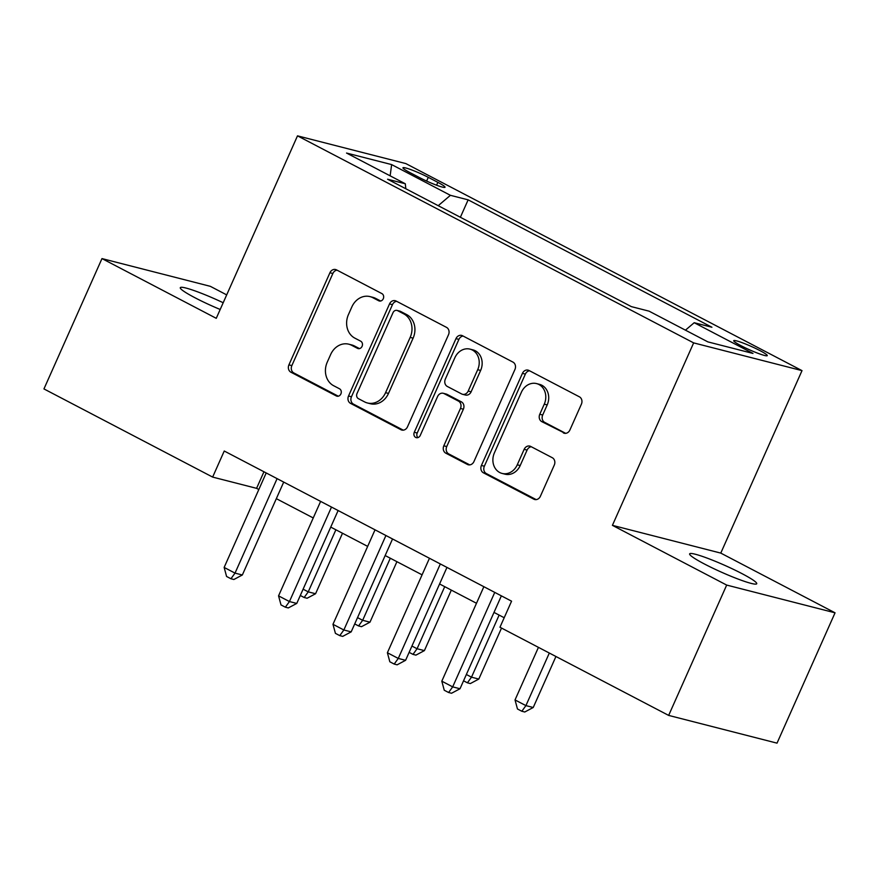 <?xml version="1.0" encoding="UTF-8"?>
<svg xmlns="http://www.w3.org/2000/svg" width="879" height="879" viewBox="0 0 879 879"><rect width="100%" height="100%" fill="white"/><g stroke="black" fill="none" stroke-linecap="round" stroke-linejoin="round"><path stroke-width="1.32" d="M383.277 298.739A3.945 3.351 -75.6 0 0 381.882 293.597L336.481 269.864A5.637 4.791 -75.6 0 0 335.591 269.534A5.637 4.791 -75.6 0 0 329.922 272.754L288.916 364.862A5.637 4.791 -75.6 0 0 290.916 372.213L336.316 395.946A3.945 3.351 -75.6 0 0 336.932 396.176A3.945 3.351 -75.6 0 0 340.898 393.924A3.945 3.351 -75.6 0 0 339.503 388.782L333.624 385.705A18.019 15.317 -75.6 0 1 327.241 362.181L330.658 354.512A18.019 15.317 -75.6 0 1 348.809 344.194A18.019 15.317 -75.6 0 1 351.622 345.282L357.5 348.348A3.945 3.351 -75.6 0 0 358.116 348.589A3.945 3.351 -75.6 0 0 362.082 346.326A3.945 3.351 -75.6 0 0 360.687 341.184L354.819 338.118A18.019 15.317 -75.6 0 1 348.436 314.594L351.853 306.914A18.019 15.317 -75.6 0 1 369.993 296.608A18.019 15.317 -75.6 0 1 372.817 297.684L378.695 300.761A3.945 3.351 -75.6 0 0 379.31 300.992A3.945 3.351 -75.6 0 0 383.277 298.739M741.931 573.602A36.72 3.791 24 0 0 708.089 558.462A36.72 3.791 24 0 0 689.641 553.869A36.72 3.791 24 0 0 704.442 563.999A36.72 3.791 24 0 0 738.283 579.14A36.72 3.791 24 0 0 756.731 583.733A36.72 3.791 24 0 0 741.931 573.602M223.189 302.739A36.72 3.791 24 0 0 180.294 287.675A36.72 3.791 24 0 0 195.094 297.816A36.72 3.791 24 0 0 220.189 309.474M759.863 350.556A18.36 1.901 24 0 0 742.942 342.986A18.36 1.901 24 0 0 733.723 340.689A18.36 1.901 24 0 0 741.118 345.755A18.36 1.901 24 0 0 758.039 353.325A18.36 1.901 24 0 0 767.268 355.621A18.36 1.901 24 0 0 759.863 350.556M563.34 432.897A5.637 4.791 -75.6 0 0 564.219 433.237A5.637 4.791 -75.6 0 0 569.889 430.018L581.393 404.175A5.637 4.791 -75.6 0 0 579.404 396.825L528.982 370.477A5.637 4.791 -75.6 0 0 528.103 370.136A5.637 4.791 -75.6 0 0 522.434 373.355L481.417 465.463A5.637 4.791 -75.6 0 0 483.417 472.814L533.839 499.173A5.637 4.791 -75.6 0 0 534.718 499.503A5.637 4.791 -75.6 0 0 540.387 496.283L554.286 465.068A5.637 4.791 -75.6 0 0 552.287 457.717L530.707 446.444A5.637 4.791 -75.6 0 0 529.828 446.103A5.637 4.791 -75.6 0 0 524.159 449.323L517.27 464.804A15.064 12.8 -75.6 0 1 502.096 473.429A15.064 12.8 -75.6 0 1 494.405 452.861L521.401 392.221A15.064 12.8 -75.6 0 1 536.575 383.596A15.064 12.8 -75.6 0 1 544.266 404.164L539.772 414.273A5.637 4.791 -75.6 0 0 541.761 421.623L565.153 433.369M612.41 525.345L726.68 585.073L668.655 715.407L777.025 743.151L835.05 612.817L720.78 553.1L802.011 370.63L693.652 342.887L612.41 525.345L720.78 553.1M226.683 294.883L210.345 286.334L101.975 258.591L216.256 318.319L297.498 135.849L693.652 342.887M101.975 258.591L43.95 388.925L212.641 477.088L256.58 488.339L258.833 489.515M668.655 715.407L499.964 627.243L511.567 601.181L224.244 451.015L212.641 477.088M448.51 334.723A5.637 4.791 -75.6 0 0 446.51 327.373L396.088 301.025A5.637 4.791 -75.6 0 0 395.209 300.684A5.637 4.791 -75.6 0 0 389.54 303.903L348.523 396.011A5.637 4.791 -75.6 0 0 350.523 403.362L400.945 429.721A5.637 4.791 -75.6 0 0 401.824 430.051A5.637 4.791 -75.6 0 0 407.493 426.831L448.51 334.723M462.53 335.745L512.951 362.104A5.637 4.791 -75.6 0 1 514.951 369.444L473.946 461.563A5.637 4.791 -75.6 0 1 468.276 464.782A5.637 4.791 -75.6 0 1 467.386 464.442L445.807 453.168A5.637 4.791 -75.6 0 1 443.818 445.818L460.453 408.46A5.637 4.791 -75.6 0 0 458.453 401.11L444.137 393.627A5.637 4.791 -75.6 0 0 443.258 393.287A5.637 4.791 -75.6 0 0 437.588 396.517L420.272 435.402A3.945 3.351 -75.6 0 1 416.305 437.654A3.945 3.351 -75.6 0 1 414.284 432.281L455.981 338.635A5.637 4.791 -75.6 0 1 461.651 335.404A5.637 4.791 -75.6 0 1 462.53 335.745M410.119 172.691L419.701 177.701A17.789 1.835 24 0 0 436.094 185.029A17.789 1.835 24 0 0 445.027 187.26A17.789 1.835 24 0 0 437.863 182.349L428.282 177.338A17.789 1.835 24 0 0 411.888 170.01A17.789 1.835 24 0 0 402.956 167.779A17.789 1.835 24 0 0 410.119 172.691M802.011 370.63L405.856 163.593L297.498 135.849M405.812 188.754L405.307 183.766L387.584 179.228L631.375 306.628L649.098 311.166L707.87 341.887L752.973 353.435L694.201 322.714L711.924 327.252L468.133 199.852L450.411 195.314L438.214 205.686M405.307 183.766L346.535 153.045L391.638 164.593L450.411 195.314M726.68 585.073L835.05 612.817M276.325 498.657L313.243 517.951M330.746 527.103L367.664 546.386M385.167 555.539L422.085 574.833M439.577 583.975L476.495 603.269M493.998 612.41L504.194 617.739M263.953 471.77L256.58 488.339M460.376 217.267L468.133 199.852M685.444 330.163L694.201 322.714M390.144 175.833L391.638 164.593M380.673 301.014L375.74 298.442A18.019 15.317 -75.6 0 0 372.927 297.355L369.993 296.608M348.809 344.194L351.732 344.942A18.019 15.317 -75.6 0 1 354.556 346.029L359.478 348.6M337.064 270.172A5.637 4.791 -75.6 0 0 332.855 273.501L291.85 365.609A5.637 4.791 -75.6 0 0 293.839 372.96L338.294 396.198M396.671 301.332A5.637 4.791 -75.6 0 0 392.463 304.65L351.457 396.77A5.637 4.791 -75.6 0 0 353.446 404.12L403.285 430.161M397.594 310.639A3.945 3.351 -75.6 0 0 396.978 310.408A3.945 3.351 -75.6 0 0 393.012 312.66L357.017 393.517A3.945 3.351 -75.6 0 0 358.412 398.659L364.609 401.901A18.019 15.317 -75.6 0 0 367.422 402.978A18.019 15.317 -75.6 0 0 385.573 392.671L410.174 337.404A18.019 15.317 -75.6 0 0 403.791 313.88L397.594 310.639L400.527 311.397A3.945 3.351 -75.6 0 0 399.912 311.155L396.978 310.408M367.422 402.978L370.356 403.725A18.019 15.317 -75.6 0 0 388.496 393.418L385.573 392.671M400.527 311.397L406.724 314.627A18.019 15.317 -75.6 0 1 413.108 338.151L388.496 393.418M469.727 464.881L448.74 453.916L445.807 453.168M443.258 393.287L446.18 394.045A5.637 4.791 -75.6 0 1 447.07 394.374L461.387 401.857A5.637 4.791 -75.6 0 1 463.376 409.207L446.741 446.565A5.637 4.791 -75.6 0 0 448.74 453.916M463.123 336.053A5.637 4.791 -75.6 0 0 458.915 339.382L417.217 433.028A3.945 3.351 -75.6 0 0 417.877 437.621M477.704 369.696A15.064 12.8 -75.6 0 0 470.012 349.128A15.064 12.8 -75.6 0 0 454.85 357.753L445.334 379.113A5.637 4.791 -75.6 0 0 447.323 386.463L461.64 393.946A5.637 4.791 -75.6 0 0 462.519 394.286A5.637 4.791 -75.6 0 0 468.199 391.056L477.704 369.696L480.637 370.444A15.064 12.8 -75.6 0 0 472.946 349.875L470.012 349.128M462.519 394.286L465.452 395.034A5.637 4.791 -75.6 0 0 471.122 391.814L468.199 391.056M480.637 370.444L471.122 391.814M536.575 383.596L539.497 384.354A15.064 12.8 -75.6 0 1 547.199 404.911L542.695 415.02A5.637 4.791 -75.6 0 0 544.694 422.37L565.68 433.347M502.096 473.429L505.029 474.177A15.064 12.8 -75.6 0 0 520.192 465.551L517.27 464.804M531.301 446.752A5.637 4.791 -75.6 0 0 527.092 450.081L520.192 465.551M529.565 370.784A5.637 4.791 -75.6 0 0 525.356 374.102L484.351 466.222A5.637 4.791 -75.6 0 0 486.34 473.572L536.179 499.613M303.112 589.183L308.243 591.864L315.572 593.743L342.502 533.245M315.572 593.743L307.09 598.247L304.156 597.5L308.243 591.864L335.888 529.784M304.156 597.5L300.299 595.479M277.094 478.637L235.023 573.119L224.145 567.427L266.205 472.946M283.708 482.099L242.34 574.987L235.023 573.119L230.935 578.745L226.584 576.47L224.145 567.427M242.34 574.987L233.869 579.503L230.935 578.745M357.522 617.618L362.664 620.299L369.982 622.178L396.923 561.681M369.982 622.178L361.5 626.683L358.577 625.936L362.664 620.299L390.298 558.22M358.577 625.936L354.72 623.925M411.943 646.054L417.075 648.746L424.403 650.614L451.334 590.117M424.403 650.614L415.921 655.13L412.987 654.372L417.075 648.746L444.719 586.667M412.987 654.372L409.131 652.361M466.353 674.501L471.496 677.182L478.813 679.06L501.524 628.056M478.813 679.06L470.342 683.565L467.408 682.818L471.496 677.182L499.129 615.102M467.408 682.818L463.552 680.796M331.504 507.073L289.444 601.555L278.555 595.863L320.626 501.382M338.118 510.534L296.761 603.433L289.444 601.555L285.356 607.191L281.005 604.917L278.555 595.863M296.761 603.433L288.279 607.938L285.356 607.191M385.925 535.509L343.854 629.99L332.976 624.31L375.036 529.828M392.539 538.97L351.182 631.869L343.854 629.99L339.766 635.627L335.415 633.352L332.976 624.31M351.182 631.869L342.7 636.374L339.766 635.627M440.335 563.955L398.275 658.437L387.386 652.745L429.457 558.264M446.961 567.405L405.593 660.305L398.275 658.437L394.188 664.063L389.837 661.788L387.386 652.745M405.593 660.305L397.121 664.821L394.188 664.063M538.442 647.351L515.028 699.937L525.917 705.617L533.234 707.496L555.935 656.503M533.234 707.496L524.752 712.001L521.829 711.254L525.917 705.617L549.32 653.042M521.829 711.254L517.467 708.979L515.028 699.937M494.756 592.391L452.685 686.873L441.807 681.181L483.868 586.7M501.371 595.852L460.014 688.751L452.685 686.873L448.609 692.509L444.247 690.235L441.807 681.181M460.014 688.751L451.531 693.256L448.609 692.509M426.623 181.063L428.282 177.338M436.588 185.216L437.863 182.349M375.74 298.442L372.817 297.684M358.775 348.677L357.5 348.348M354.556 346.029L351.622 345.282M337.58 396.264L336.316 395.946M293.839 372.96L290.916 372.213M291.85 365.609L288.916 364.862M332.855 273.501L329.922 272.754M379.959 301.09L378.695 300.761M402.758 430.183L400.945 429.721M353.446 404.12L350.523 403.362M351.457 396.77L348.523 396.011M392.463 304.65L389.54 303.903M413.108 338.151L410.174 337.404M406.724 314.627L403.791 313.88M469.21 464.914L467.386 464.442M446.741 446.565L443.818 445.818M463.376 409.207L460.453 408.46M461.387 401.857L458.453 401.11M447.07 394.374L444.137 393.627M417.217 433.028L414.284 432.281M458.915 339.382L455.981 338.635M544.694 422.37L541.761 421.623M542.695 415.02L539.772 414.273M547.199 404.911L544.266 404.164M527.092 450.081L524.159 449.323M535.652 499.635L533.839 499.173M486.34 473.572L483.417 472.814M484.351 466.222L481.417 465.463M525.356 374.102L522.434 373.355"/></g></svg>
